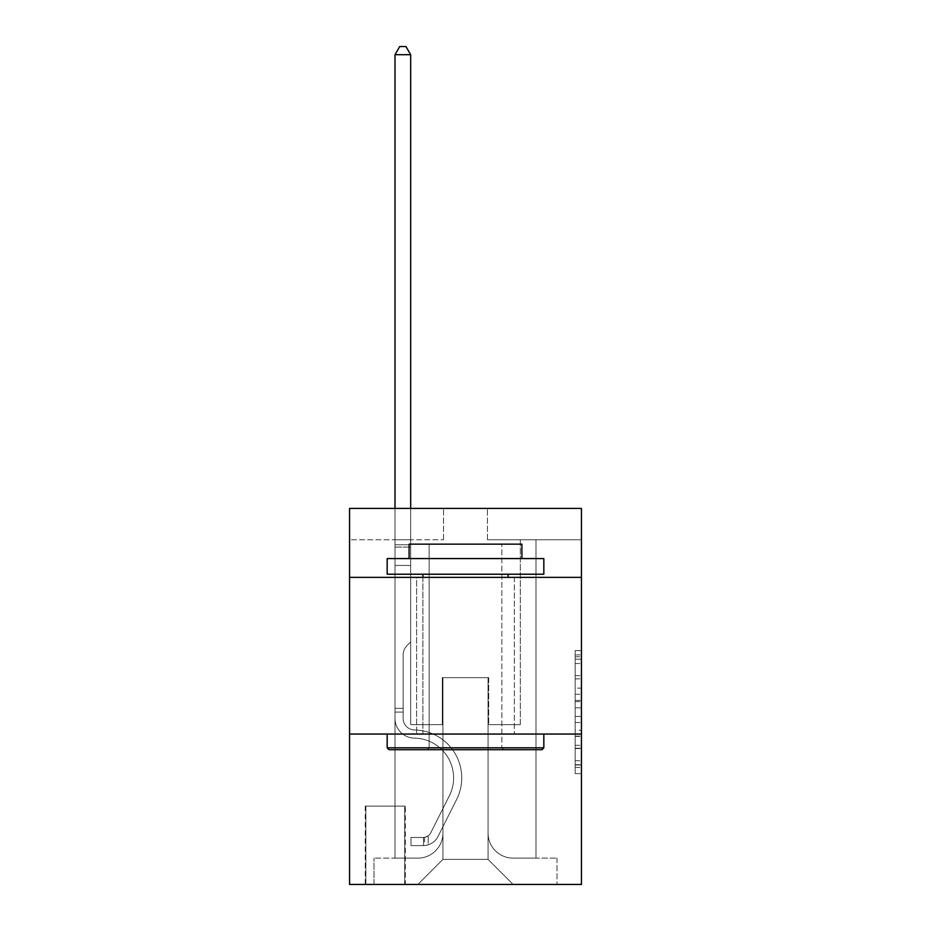 <?xml version="1.0" encoding="UTF-8"?>
<svg xmlns="http://www.w3.org/2000/svg" width="931" height="931" viewBox="0 0 931 931"><rect width="100%" height="100%" fill="white"/><g stroke="black" fill="none" stroke-linecap="round" stroke-linejoin="round"><path stroke-width="0.7" stroke-dasharray="4.66 3.49" d="M575.172 688.114L575.172 707.804L581.444 707.804L581.444 767.47L581.444 656.739L581.444 707.804L575.172 707.804L575.172 654.9L575.172 773.626L575.172 650.594L575.172 765.014L581.444 765.014L575.172 765.014L581.444 765.014L575.172 765.014L575.172 745.324L575.172 773.626L581.444 773.626L581.444 650.594L581.444 764.7L581.444 716.416L575.172 716.416L581.444 716.416L581.444 745.324L581.444 659.206L575.172 659.206L581.444 659.206L581.444 773.626L581.444 656.739L581.444 773.626L575.172 773.626L575.172 650.594L581.444 650.594L581.444 656.739L581.444 650.594L581.444 656.739L581.444 650.594L581.444 654.9L581.444 650.594L575.172 650.594L575.172 659.206L581.444 659.206L575.172 659.206L575.172 688.114L581.444 688.114M514.378 577.371L514.378 734.047L416.623 734.047L514.378 734.047L416.623 734.047L514.378 734.047L514.378 577.371L416.623 577.371L416.623 734.047L416.623 577.371L514.378 577.371M405.334 806.118L365.231 806.118L405.334 806.118L405.334 884.45L365.231 884.45L405.334 884.45M365.231 806.118L365.231 884.45M581.444 700.415L581.444 694.27L581.444 700.415L575.172 700.415L575.172 675.662L575.172 748.559L575.172 730.253L581.444 730.253L575.172 730.253L575.172 773.626L581.444 773.626L575.172 773.626L581.444 773.626L575.172 773.626L575.172 650.594L581.444 650.594L575.172 650.594L581.444 650.594L575.172 650.594L575.172 700.415L581.444 700.415M581.444 734.047L581.444 884.45L349.556 884.45L349.556 734.047L581.444 734.047L581.444 508.431L487.437 508.431L581.444 508.431L581.444 539.759L581.444 508.431L349.556 508.431L443.563 508.431L349.556 508.431L349.556 539.759L443.563 539.759L349.556 539.759L349.556 508.431L349.556 577.371L581.444 577.371L349.556 577.371L349.556 734.047L581.444 734.047L349.556 734.047M395 539.759L395 858.126L417.868 858.126A25.067 25.067 0 0 0 442.935 833.059L442.935 677.64L442.935 859.383L442.935 677.64L442.935 859.383L442.935 677.64L488.065 677.64L488.065 833.059A25.067 25.067 0 0 0 513.132 858.126L536 858.126L536 539.759L536 858.126L536 539.759L536 858.126L536 539.759L536 858.126L536 539.759L536 858.126L536 539.759L536 858.126L536 539.759L536 858.126L556.994 858.126L513.132 858.126L536 858.126L513.132 858.126L536 858.126L513.132 858.126L536 858.126L513.132 858.126L536 858.126L513.132 858.126L536 858.126L536 539.759L520.336 539.759L536 539.759L520.336 539.759L536 539.759L520.336 539.759L536 539.759L520.336 539.759L536 539.759L520.336 539.759L536 539.759L520.336 539.759L536 539.759L520.336 539.759L536 539.759L536 858.126L513.132 858.126A25.067 25.067 0 0 1 488.065 833.059A25.067 25.067 0 0 0 513.132 858.126A25.067 25.067 0 0 1 488.065 833.059A25.067 25.067 0 0 0 513.132 858.126A25.067 25.067 0 0 1 488.065 833.059A25.067 25.067 0 0 0 513.132 858.126A25.067 25.067 0 0 1 488.065 833.059A25.067 25.067 0 0 0 513.132 858.126A25.067 25.067 0 0 1 488.065 833.059A25.067 25.067 0 0 0 513.132 858.126A25.067 25.067 0 0 1 488.065 833.059L488.065 677.64L488.065 859.383L442.935 859.383L488.065 859.383L513.132 884.45L556.994 884.45L417.868 884.45L513.132 884.45L488.065 859.383L513.132 884.45L488.065 859.383L488.065 677.64L488.065 859.383L488.065 677.64L442.306 677.64L442.306 724.644L410.664 724.644L410.664 539.759L395 539.759L395 858.126L417.868 858.126A25.067 25.067 0 0 0 442.935 833.059L442.935 677.64L442.306 677.64L442.306 724.644L410.664 724.644L410.664 539.759L395 539.759L395 858.126L417.868 858.126L374.006 858.126L417.868 858.126L395 858.126L395 539.759L395 858.126L395 539.759L395 858.126L395 539.759L395 858.126L395 539.759L395 858.126L395 539.759L410.664 539.759L395 539.759L410.664 539.759L395 539.759L410.664 539.759L395 539.759L410.664 539.759L395 539.759L410.664 539.759L395 539.759L410.664 539.759L395 539.759L395 858.126L395 539.759M442.935 833.059L442.935 677.64L442.306 677.64L442.306 724.644L410.664 724.644L410.664 539.759L410.664 724.644L410.664 539.759L410.664 724.644L410.664 539.759L410.664 724.644L410.664 539.759L410.664 724.644L410.664 539.759L410.664 724.644L410.664 539.759L410.664 724.644L442.306 724.644L410.664 724.644L442.306 724.644L410.664 724.644L442.306 724.644L410.664 724.644L442.306 724.644L410.664 724.644L442.306 724.644L410.664 724.644L442.306 724.644L442.306 677.64L442.306 724.644L442.306 677.64L442.306 724.644L442.306 677.64L442.306 724.644L442.306 677.64L442.306 724.644L442.306 677.64L442.306 724.644L442.306 677.64L442.935 677.64L442.306 677.64L442.935 677.64L442.306 677.64L442.935 677.64L442.306 677.64L442.935 677.64L442.306 677.64L442.935 677.64L442.306 677.64L442.935 677.64L442.935 833.059A25.067 25.067 0 0 1 417.868 858.126A25.067 25.067 0 0 0 442.935 833.059A25.067 25.067 0 0 1 417.868 858.126A25.067 25.067 0 0 0 442.935 833.059A25.067 25.067 0 0 1 417.868 858.126A25.067 25.067 0 0 0 442.935 833.059A25.067 25.067 0 0 1 417.868 858.126A25.067 25.067 0 0 0 442.935 833.059A25.067 25.067 0 0 1 417.868 858.126A25.067 25.067 0 0 0 442.935 833.059M581.444 539.759L487.437 539.759L581.444 539.759M365.86 884.45L404.706 884.45L365.86 884.45L365.86 806.118L404.706 806.118L404.706 884.45L404.706 806.118L365.86 806.118L365.86 884.45M374.006 884.45L417.868 884.45L442.935 859.383L417.868 884.45L442.935 859.383L417.868 884.45L374.006 884.45L374.006 858.126L374.006 884.45M488.694 677.64L488.065 677.64L488.694 677.64L488.065 677.64L488.694 677.64L488.065 677.64L488.694 677.64L488.065 677.64L488.694 677.64L488.065 677.64L488.694 677.64L488.065 677.64L488.694 677.64L488.065 677.64L488.694 677.64L488.694 724.644L488.694 677.64M487.437 539.759L487.437 508.431L487.437 539.759M443.563 539.759L443.563 508.431L443.563 539.759M556.994 858.126L556.994 884.45L556.994 858.126M520.336 539.759L520.336 724.644L488.694 724.644L520.336 724.644L488.694 724.644L520.336 724.644L488.694 724.644L520.336 724.644L488.694 724.644L520.336 724.644L488.694 724.644L520.336 724.644L488.694 724.644L520.336 724.644L488.694 724.644L520.336 724.644L520.336 539.759M581.444 577.371L349.556 577.371M575.172 707.804L581.444 707.804L575.172 707.804M575.172 654.9L575.172 650.594L575.172 654.9L581.444 654.9L575.172 654.9M575.172 748.245L575.172 722.561L575.172 748.245L581.444 748.245L575.172 748.245M575.172 722.561L575.172 716.416L581.444 716.416L575.172 716.416L575.172 722.561L581.444 722.561L575.172 722.561M575.172 675.662L575.172 659.206L575.172 675.662L581.444 675.662L575.172 675.662M575.172 650.594L581.444 650.594L575.172 650.594L575.172 656.739L575.172 650.594L581.444 650.594M575.172 773.626L581.444 773.626L575.172 773.626L575.172 767.47L575.172 773.626M403.146 708.351L403.146 712.11L395 712.11L395 708.351L395 718.395L395 54.696L395 565.454L395 54.696L410.664 54.696L410.664 544.775L410.664 54.696L395 54.696L399.702 46.55L405.963 46.55L399.702 46.55L395 54.696L395 565.454L395 54.696L410.664 54.696L405.963 46.55L410.664 54.696L410.664 565.454L395 565.454L395 544.775L395 565.454L410.664 565.454L410.664 641.913L407.126 645.451A13.616 13.616 -5.6 0 0 403.146 655.075A13.616 13.616 174.4 0 1 407.126 645.451L410.664 641.913L410.664 54.696L395 54.696L399.702 46.55L405.963 46.55L399.702 46.55L395 54.696L395 544.775L395 54.696L410.664 54.696L405.963 46.55L410.664 54.696L410.664 565.454L395 565.454L395 718.395A19.737 19.737 -5.6 0 0 414.423 738.132A19.737 19.737 174.4 0 1 395 718.395L395 565.454L410.664 565.454L410.664 641.913L407.126 645.451A13.616 13.616 0 0 0 403.146 655.075A13.616 13.616 0 0 1 407.126 645.451L410.664 641.913L410.664 54.696L395 54.696L399.702 46.55L405.963 46.55L399.702 46.55L395 54.696L395 547.114L395 54.696L410.664 54.696L405.963 46.55L410.664 54.696L410.664 565.454L395 565.454L395 718.395A19.737 19.737 0 0 0 414.423 738.132A19.737 19.737 174.4 0 1 395 718.395L395 565.454L410.664 565.454L410.664 641.913L407.126 645.451A13.616 13.616 0 0 0 403.146 655.075A13.616 13.616 0 0 1 407.126 645.451L410.664 641.913L410.664 54.696L395 54.696L399.702 46.55L405.963 46.55L399.702 46.55L395 54.696L395 718.395A19.737 19.737 0 0 0 414.423 738.132A19.737 19.737 174.4 0 1 395 718.395L395 565.454L410.664 565.454L410.664 641.913L407.126 645.451A13.616 13.616 0 0 0 403.146 655.075A13.616 13.616 0 0 1 407.126 645.451L410.664 641.913L410.664 565.454L395 565.454L395 718.395A19.737 19.737 0 0 0 414.423 738.132A39.8 39.8 174.4 0 1 449.359 795.796A39.8 39.8 -5.6 0 0 414.423 738.132A19.737 19.737 0 0 1 395 718.395L395 565.454L410.664 565.454L410.664 547.114L410.664 641.913L407.126 645.451A13.616 13.616 0 0 0 403.146 655.075A13.616 13.616 0 0 1 407.126 645.451L410.664 641.913L410.664 565.454L395 565.454L395 718.395A19.737 19.737 0 0 0 414.423 738.132A19.737 19.737 0 0 1 395 718.395L395 565.454L410.664 565.454L410.664 544.775L410.664 641.913L407.126 645.451A13.616 13.616 0 0 0 403.146 655.075A13.616 13.616 0 0 1 407.126 645.451L410.664 641.913L410.664 565.454L395 565.454L395 718.395A19.737 19.737 0 0 0 414.423 738.132A19.737 19.737 0 0 1 395 718.395L395 565.454L410.664 565.454L410.664 54.696L405.963 46.55L410.664 54.696L410.664 641.913L407.126 645.451A13.616 13.616 0 0 0 403.146 655.075A13.616 13.616 0 0 1 407.126 645.451L410.664 641.913L410.664 565.454L395 565.454L395 718.395L395 712.11L403.146 712.11L403.146 708.351L395 708.351L403.146 708.351L403.146 718.395L403.146 655.075L403.146 718.395A11.591 11.591 -5.6 0 0 414.551 729.985A11.591 11.591 174.4 0 1 403.146 718.395L403.146 655.075L403.146 718.395L403.146 708.351L395 708.351L403.146 708.351L403.146 718.395A11.591 11.591 0 0 0 414.551 729.985A11.591 11.591 174.4 0 1 403.146 718.395L403.146 655.075L403.146 718.395A11.591 11.591 0 0 0 414.551 729.985A11.591 11.591 174.4 0 1 403.146 718.395L403.146 655.075L403.146 718.395L403.146 708.351L395 708.351L403.146 708.351L403.146 718.395A11.591 11.591 0 0 0 414.551 729.985A47.947 47.947 174.4 0 1 456.632 799.45A47.947 47.947 -5.6 0 0 414.551 729.985A11.591 11.591 0 0 1 403.146 718.395L403.146 655.075L403.146 718.395A11.591 11.591 0 0 0 414.551 729.985A11.591 11.591 0 0 1 403.146 718.395L403.146 655.075L403.146 718.395L403.146 708.351L395 708.351M423.512 845.592A16.607 16.607 -5.6 0 0 438.036 836.445L456.632 799.45A47.947 47.947 -5.6 0 0 414.551 729.985A11.591 11.591 0 0 1 403.146 718.395A11.591 11.591 0 0 0 414.551 729.985A47.947 47.947 0 0 1 456.632 799.45A47.947 47.947 -5.6 0 0 414.551 729.985A11.591 11.591 0 0 1 403.146 718.395L403.146 655.075L403.146 718.395A11.591 11.591 0 0 0 414.551 729.985A11.591 11.591 0 0 1 403.146 718.395A11.591 11.591 0 0 0 414.551 729.985A47.947 47.947 0 0 1 456.632 799.45L438.036 836.445L456.632 799.45A47.947 47.947 0 0 0 414.551 729.985A11.591 11.591 0 0 1 403.146 718.395A11.591 11.591 0 0 0 414.551 729.985A11.591 11.591 0 0 1 403.146 718.395A11.591 11.591 0 0 0 414.551 729.985A47.947 47.947 0 0 1 456.632 799.45A47.947 47.947 0 0 0 414.551 729.985A11.591 11.591 0 0 1 403.146 718.395A11.591 11.591 0 0 0 414.551 729.985A47.947 47.947 0 0 1 456.632 799.45A47.947 47.947 0 0 0 414.551 729.985A11.591 11.591 0 0 1 403.146 718.395A11.591 11.591 0 0 0 414.551 729.985A11.591 11.591 0 0 1 403.146 718.395A11.591 11.591 0 0 0 414.551 729.985A47.947 47.947 0 0 1 456.632 799.45L438.036 836.445L456.632 799.45A47.947 47.947 0 0 0 414.551 729.985A11.591 11.591 0 0 1 403.146 718.395A11.591 11.591 0 0 0 414.551 729.985A47.947 47.947 0 0 1 456.632 799.45A47.947 47.947 0 0 0 414.551 729.985A47.947 47.947 0 0 1 456.632 799.45L438.036 836.445A16.607 16.607 174.4 0 1 428.213 844.824A16.607 16.607 -5.6 0 0 438.036 836.445L456.632 799.45A47.947 47.947 0 0 0 414.551 729.985A47.947 47.947 0 0 1 456.632 799.45A47.947 47.947 0 0 0 414.551 729.985A47.947 47.947 0 0 1 456.632 799.45L438.036 836.445L456.632 799.45A47.947 47.947 0 0 0 414.551 729.985A47.947 47.947 0 0 1 456.632 799.45L438.036 836.445L456.632 799.45A47.947 47.947 0 0 0 414.551 729.985A47.947 47.947 0 0 1 456.632 799.45A47.947 47.947 0 0 0 414.551 729.985A47.947 47.947 0 0 1 456.632 799.45L438.036 836.445A16.607 16.607 0 0 1 428.213 844.824C423.384 845.848 423.384 845.848 428.213 844.824C423.384 845.848 423.384 845.848 428.213 844.824A16.607 16.607 0 0 0 438.036 836.445L456.632 799.45A47.947 47.947 0 0 0 414.551 729.985A47.947 47.947 0 0 1 456.632 799.45L438.036 836.445A16.607 16.607 0 0 1 428.213 844.824C423.384 845.848 423.384 845.848 428.213 844.824C423.384 845.848 423.384 845.848 428.213 844.824A16.607 16.607 0 0 0 438.036 836.445L456.632 799.45L438.036 836.445A16.607 16.607 0 0 1 428.213 844.824C423.384 845.848 423.384 845.848 428.213 844.824C423.384 845.848 423.384 845.848 428.213 844.824A16.607 16.607 0 0 0 438.036 836.445L456.632 799.45L438.036 836.445A16.607 16.607 0 0 1 428.213 844.824C423.384 845.848 423.384 845.848 428.213 844.824C423.384 845.848 423.384 845.848 428.213 844.824A16.607 16.607 0 0 0 438.036 836.445L456.632 799.45L438.036 836.445A16.607 16.607 0 0 1 428.213 844.824C423.384 845.848 423.384 845.848 428.213 844.824C423.384 845.848 423.384 845.848 428.213 844.824A16.607 16.607 0 0 0 438.036 836.445L456.632 799.45L438.036 836.445A16.607 16.607 0 0 1 428.213 844.824C423.384 845.848 423.384 845.848 428.213 844.824C423.384 845.848 423.384 845.848 428.213 844.824A16.607 16.607 0 0 0 438.036 836.445A16.607 16.607 -5.6 0 1 423.512 845.592L423.512 837.446A8.46 8.46 -5.6 0 0 430.762 832.791L449.359 795.796A39.8 39.8 -5.6 0 0 414.423 738.132A39.8 39.8 0 0 1 449.359 795.796A39.8 39.8 -5.6 0 0 414.423 738.132A19.737 19.737 0 0 1 395 718.395A19.737 19.737 0 0 0 414.423 738.132A19.737 19.737 0 0 1 395 718.395A19.737 19.737 0 0 0 414.423 738.132A39.8 39.8 0 0 1 449.359 795.796L430.762 832.791L449.359 795.796A39.8 39.8 0 0 0 414.423 738.132A19.737 19.737 0 0 1 395 718.395A19.737 19.737 0 0 0 414.423 738.132A19.737 19.737 0 0 1 395 718.395A19.737 19.737 0 0 0 414.423 738.132A39.8 39.8 0 0 1 449.359 795.796A39.8 39.8 0 0 0 414.423 738.132A19.737 19.737 0 0 1 395 718.395A19.737 19.737 0 0 0 414.423 738.132A39.8 39.8 0 0 1 449.359 795.796A39.8 39.8 0 0 0 414.423 738.132A19.737 19.737 0 0 1 395 718.395A19.737 19.737 0 0 0 414.423 738.132A19.737 19.737 0 0 1 395 718.395A19.737 19.737 0 0 0 414.423 738.132A39.8 39.8 0 0 1 449.359 795.796L430.762 832.791L449.359 795.796A39.8 39.8 0 0 0 414.423 738.132A19.737 19.737 0 0 1 395 718.395A19.737 19.737 0 0 0 414.423 738.132A39.8 39.8 0 0 1 449.359 795.796A39.8 39.8 0 0 0 414.423 738.132A39.8 39.8 0 0 1 449.359 795.796L430.762 832.791A8.46 8.46 174.4 0 1 428.213 835.805C423.465 837.981 423.465 837.981 428.213 835.805C423.465 837.981 423.465 837.981 428.213 835.805A8.46 8.46 -5.6 0 0 430.762 832.791L449.359 795.796A39.8 39.8 0 0 0 414.423 738.132A39.8 39.8 0 0 1 449.359 795.796A39.8 39.8 0 0 0 414.423 738.132A39.8 39.8 0 0 1 449.359 795.796L430.762 832.791L449.359 795.796A39.8 39.8 0 0 0 414.423 738.132A39.8 39.8 0 0 1 449.359 795.796L430.762 832.791L449.359 795.796A39.8 39.8 0 0 0 414.423 738.132A39.8 39.8 0 0 1 449.359 795.796A39.8 39.8 0 0 0 414.423 738.132A39.8 39.8 0 0 1 449.359 795.796L430.762 832.791A8.46 8.46 0 0 1 428.213 835.805C423.465 837.981 423.465 837.981 428.213 835.805C423.465 837.981 423.465 837.981 428.213 835.805A8.46 8.46 0 0 0 430.762 832.791L449.359 795.796A39.8 39.8 0 0 0 414.423 738.132A39.8 39.8 0 0 1 449.359 795.796L430.762 832.791A8.46 8.46 0 0 1 428.213 835.805C423.465 837.981 423.465 837.981 428.213 835.805C423.465 837.981 423.465 837.981 428.213 835.805A8.46 8.46 0 0 0 430.762 832.791L449.359 795.796L430.762 832.791A8.46 8.46 0 0 1 428.213 835.805C423.465 837.981 423.465 837.981 428.213 835.805C423.465 837.981 423.465 837.981 428.213 835.805A8.46 8.46 0 0 0 430.762 832.791L449.359 795.796L430.762 832.791A8.46 8.46 0 0 1 428.213 835.805C423.465 837.981 423.465 837.981 428.213 835.805C423.465 837.981 423.465 837.981 428.213 835.805A8.46 8.46 0 0 0 430.762 832.791L449.359 795.796L430.762 832.791A8.46 8.46 0 0 1 428.213 835.805C423.465 837.981 423.465 837.981 428.213 835.805C423.465 837.981 423.465 837.981 428.213 835.805A8.46 8.46 0 0 0 430.762 832.791L449.359 795.796L430.762 832.791A8.46 8.46 0 0 1 428.213 835.805C423.465 837.981 423.465 837.981 428.213 835.805C423.465 837.981 423.465 837.981 428.213 835.805A8.46 8.46 0 0 0 430.762 832.791A8.46 8.46 -5.6 0 1 423.512 837.446L423.512 845.592L410.978 845.592L423.512 845.592A16.607 16.607 0 0 0 438.036 836.445A16.607 16.607 0 0 1 423.512 845.592L423.512 837.446L410.978 837.446L423.512 837.446A8.46 8.46 0 0 0 430.762 832.791A8.46 8.46 0 0 1 423.512 837.446L423.512 845.592L410.978 845.592L410.978 837.446L410.978 845.592L423.512 845.592A16.607 16.607 0 0 0 438.036 836.445A16.607 16.607 0 0 1 423.512 845.592L423.512 837.446L410.978 837.446L423.512 837.446A8.46 8.46 0 0 0 430.762 832.791A8.46 8.46 0 0 1 423.512 837.446L423.512 845.592L410.978 845.592L410.978 837.446L410.978 845.592L423.512 845.592A16.607 16.607 0 0 0 438.036 836.445A16.607 16.607 0 0 1 423.512 845.592L423.512 837.446L410.978 837.446L423.512 837.446A8.46 8.46 0 0 0 430.762 832.791A8.46 8.46 0 0 1 423.512 837.446L423.512 845.592L410.978 845.592L410.978 837.446L410.978 845.592L423.512 845.592A16.607 16.607 0 0 0 438.036 836.445A16.607 16.607 0 0 1 423.512 845.592L423.512 837.446L410.978 837.446L423.512 837.446A8.46 8.46 0 0 0 430.762 832.791A8.46 8.46 0 0 1 423.512 837.446L423.512 845.592L410.978 845.592L410.978 837.446L410.978 845.592L423.512 845.592A16.607 16.607 0 0 0 438.036 836.445A16.607 16.607 0 0 1 423.512 845.592L423.512 837.446L410.978 837.446L423.512 837.446A8.46 8.46 0 0 0 430.762 832.791A8.46 8.46 0 0 1 423.512 837.446L423.512 845.592L410.978 845.592L410.978 837.446L410.978 845.592L423.512 845.592A16.607 16.607 0 0 0 438.036 836.445A16.607 16.607 0 0 1 423.512 845.592L423.512 837.446L410.978 837.446L423.512 837.446A8.46 8.46 0 0 0 430.762 832.791A8.46 8.46 0 0 1 423.512 837.446L423.512 845.592L410.978 845.592L410.978 837.446L410.978 845.592L423.512 845.592M389.042 749.711L541.958 749.711L543.832 747.826L387.168 747.826L543.832 747.826L387.168 747.826L389.042 749.711L541.958 749.711L389.042 749.711M429.156 747.826L427.271 749.711L503.729 749.711L427.271 749.711L503.729 749.711L427.271 749.711L429.156 747.826L429.156 544.146L501.844 544.146L429.156 544.146L501.844 544.146L429.156 544.146L429.156 747.826L501.844 747.826L503.729 749.711L501.844 747.826L429.156 747.826L501.844 747.826L501.844 544.146L501.844 747.826L429.156 747.826M543.832 558.565L387.168 558.565L387.168 574.229L543.832 574.229L387.168 574.229L543.832 574.229L543.832 558.565L387.168 558.565L543.832 558.565M409.093 558.565L521.907 558.565L521.907 544.146L409.093 544.146L521.907 544.146L409.093 544.146L409.093 558.565L521.907 558.565M387.168 734.047L543.832 734.047L387.168 734.047L543.832 734.047L387.168 734.047L387.168 747.826M543.832 734.047L543.832 747.826M422.883 574.229L508.117 574.229L422.883 574.229L508.117 574.229L422.883 574.229L422.883 734.047L508.117 734.047L422.883 734.047L508.117 734.047L422.883 734.047L422.883 577.371M508.117 574.229L508.117 577.371M395 508.431L395 54.696L410.664 54.696L395 54.696L399.702 46.55L405.963 46.55L399.702 46.55L395 54.696L395 544.775L395 54.696L410.664 54.696L405.963 46.55L410.664 54.696L410.664 544.775L410.664 54.696L395 54.696L399.702 46.55L405.963 46.55L399.702 46.55L395 54.696L410.664 54.696L405.963 46.55L410.664 54.696L410.664 508.431M410.978 837.446L423.198 837.446L410.978 837.446L410.978 845.592L410.978 837.446M395 544.775L395 547.114L395 544.775L410.664 544.775L395 544.775M428.213 844.824C423.384 845.848 423.384 845.848 428.213 844.824C423.384 845.848 423.384 845.848 428.213 844.824L428.213 835.805L428.213 844.824M410.664 54.696L405.963 46.55L399.702 46.55L395 54.696M575.172 745.324L581.444 745.324L575.172 745.324M575.172 736.095L581.444 736.095M575.172 678.885L581.444 678.885L575.172 678.885M575.172 656.739L581.444 656.739M575.172 767.47L581.444 767.47M575.172 760.708L581.444 760.708M575.172 663.512L581.444 663.512M575.172 701.648L581.444 701.648L575.172 701.648M575.172 736.409L581.444 736.409L575.172 736.409M575.172 748.559L581.444 748.559L575.172 748.559M575.172 694.27L581.444 694.27L575.172 694.27M395 547.114L410.664 547.114L395 547.114M403.146 712.11L395 712.11L403.146 712.11M575.172 764.7L581.444 764.7M575.172 765.014L581.444 765.014M575.172 659.206L581.444 659.206M424.455 837.353L424.455 845.546"/><path stroke-width="1.4" d="M581.444 577.371L581.444 508.431L349.556 508.431L349.556 577.371L581.444 577.371L581.444 884.45L349.556 884.45L349.556 577.371M581.444 734.047L349.556 734.047M389.042 749.711L387.168 747.826L543.832 747.826L541.958 749.711L389.042 749.711M543.832 558.565L543.832 574.229L387.168 574.229L387.168 558.565L543.832 558.565M409.093 558.565L409.093 544.146L521.907 544.146L521.907 558.565M543.832 734.047L543.832 747.826M387.168 734.047L387.168 747.826M508.117 574.229L508.117 577.371M422.883 574.229L422.883 577.371M410.664 508.431L410.664 54.696L395 54.696L395 508.431M395 54.696L399.702 46.55L405.963 46.55L410.664 54.696"/></g></svg>
